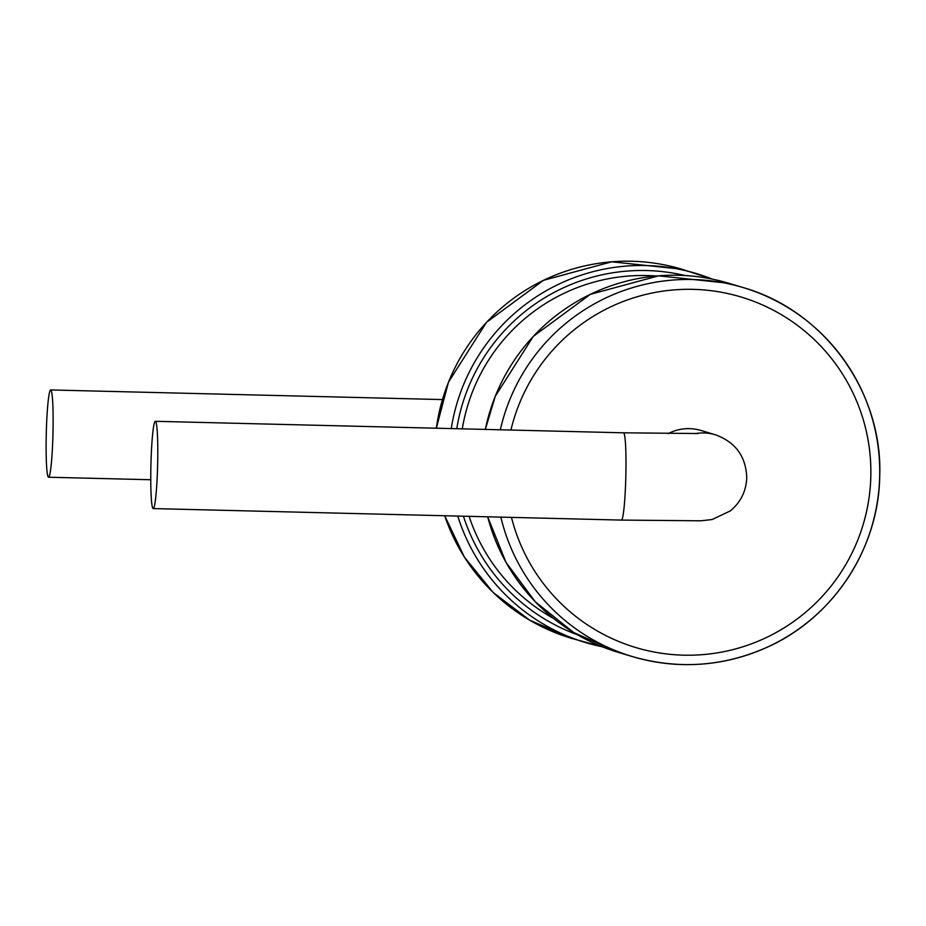 <?xml version="1.0" encoding="UTF-8"?>
<svg xmlns="http://www.w3.org/2000/svg" width="926" height="926" viewBox="0 0 926 926"><rect width="100%" height="100%" fill="white"/><g stroke="black" fill="none" stroke-linecap="round" stroke-linejoin="round"><path stroke-width="1.39" d="M150.95 463.949A43.649 3.345 -88.6 0 0 153.207 508.582A43.649 3.345 -88.6 0 0 157.605 465.94A43.649 3.345 -88.6 0 0 155.348 421.307A43.649 3.345 -88.6 0 0 150.95 463.949M668.213 433.634A43.649 43.51 -73.3 0 1 700.924 430.451L715.381 434.78A43.649 43.51 106.7 0 0 695.31 433.634M52.944 434.583A43.649 3.345 91.4 0 1 48.557 477.226A43.649 3.345 91.4 0 1 46.3 432.592A43.649 3.345 91.4 0 1 50.698 389.95A43.649 3.345 91.4 0 1 52.944 434.583M153.207 508.582L621.404 520.088A43.649 3.345 -88.6 0 0 625.802 477.446A43.649 3.345 -88.6 0 0 623.626 432.824A43.649 3.345 -88.6 0 0 623.557 432.812L155.348 421.307M456.773 428.715A187.816 187.226 -73.3 0 1 685.182 275.554M712.325 279.131A192.631 192.029 106.7 0 0 696.317 273.54A192.631 192.029 106.7 0 0 451.263 428.576M457.768 516.071A192.631 192.029 106.7 0 0 585.73 642.609A192.631 192.029 106.7 0 0 602.201 646.753L571.388 638.303A192.631 192.029 -73.3 0 1 444.712 515.747L464.354 557.047L493.188 592.49L529.556 620.096L571.388 638.303M577.546 634.796A187.816 187.226 -73.3 0 1 463.428 516.21M436.354 428.217A192.631 192.029 -73.3 0 1 681.976 269.246L712.36 279.131M462.282 428.854A183.001 182.422 -73.3 0 1 656.384 276.017M553.736 618.568A183.001 182.422 -73.3 0 1 469.1 516.349M510.92 430.046A183.001 182.422 -73.3 0 1 712.129 290.822A183.001 182.422 -73.3 0 1 870.81 476.751A183.001 182.422 -73.3 0 1 708.54 654.069A183.001 182.422 -73.3 0 1 511.476 517.391M500.839 517.125A192.631 192.029 106.7 0 0 632.377 656.58A192.631 192.029 106.7 0 0 879.677 476.763A192.631 192.029 106.7 0 0 742.953 287.511A192.631 192.029 106.7 0 0 500.341 429.78M728.808 283.275L658.56 275.832L590.325 294.352L533.33 336.37L495.294 396.224L485.328 429.421A192.631 192.029 -73.3 0 1 728.808 283.275L742.953 287.511C824.14 310.395 883.288 392.138 879.7 476.786C878.589 548.69 833.319 617.515 767.874 646.915C723.831 666.651 678.665 669.868 632.377 656.58L618.232 652.344A192.631 192.029 -73.3 0 1 487.678 516.801L506.001 562.36L535.251 601.738L573.483 632.4L618.232 652.344M623.557 432.812L698.077 433.53M621.404 520.088L700.982 520.794L712.129 519.532L730.255 510.944C740.719 502.262 746.217 491.139 746.75 477.561C745.881 456.321 735.429 442.061 715.381 434.78M48.557 477.226L150.764 479.737M50.698 389.95L442.431 399.581M436.32 428.217L448.462 382.195L486.497 322.341L543.493 280.323L611.727 261.803L681.976 269.246"/></g></svg>
